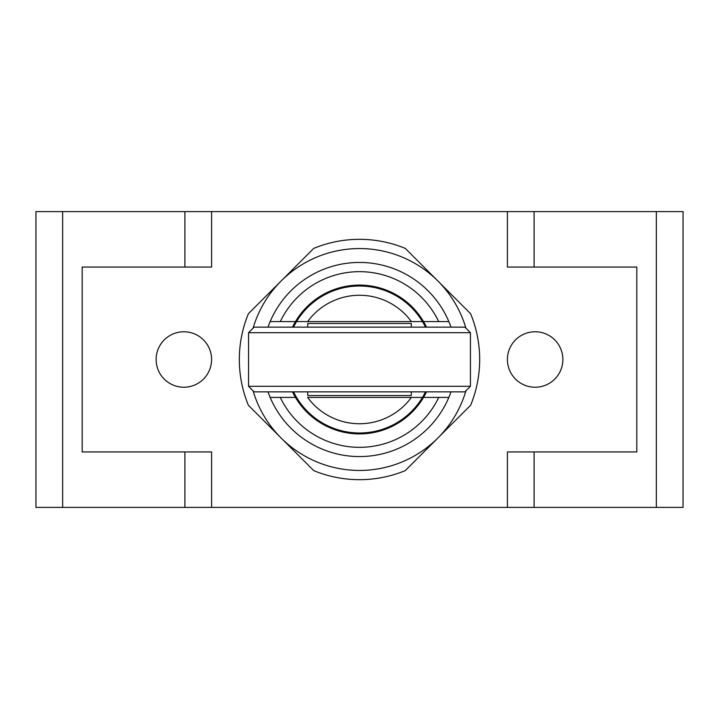<?xml version="1.0" encoding="UTF-8"?>
<svg xmlns="http://www.w3.org/2000/svg" width="719" height="719" viewBox="0 0 719 719"><rect width="100%" height="100%" fill="white"/><g stroke="black" fill="none" stroke-linecap="round" stroke-linejoin="round"><path stroke-width="1.08" d="M470.621 313.745A120.172 120.172 0 0 1 470.621 405.255L405.255 470.621A120.172 120.172 0 0 1 313.745 470.621L248.379 405.255A120.172 120.172 0 0 1 248.379 313.745L313.745 248.379A120.172 120.172 0 0 1 405.255 248.379L470.621 313.745L405.255 248.379A120.172 120.172 0 0 0 313.745 248.379L248.379 313.745A120.172 120.172 0 0 0 248.379 405.255L313.745 470.621A120.172 120.172 0 0 0 405.255 470.621L470.621 405.255A120.172 120.172 0 0 0 470.621 313.745M562.878 359.5A27.735 27.735 0 0 1 535.143 387.235A27.735 27.735 0 0 1 507.407 359.5A27.735 27.735 0 0 1 535.143 331.765A27.735 27.735 0 0 1 562.878 359.5M211.593 359.5A27.735 27.735 0 0 1 183.857 387.235A27.735 27.735 0 0 1 156.122 359.5A27.735 27.735 0 0 1 183.857 331.765A27.735 27.735 0 0 1 211.593 359.5M656.357 507.407L656.357 211.593L683.05 211.593L683.05 507.407L35.95 507.407L35.95 211.593L211.593 211.593L211.593 267.055L82.173 267.055L82.173 451.945L211.593 451.945L211.593 507.407M507.407 507.407L507.407 451.945L636.827 451.945L636.827 267.055L507.407 267.055L507.407 211.593L211.593 211.593M656.357 211.593L534.1 211.593L534.1 267.055M507.407 211.593L534.1 211.593M470.433 332.69L248.567 332.69L248.567 386.31L470.433 386.31L470.433 332.69L464.887 327.145L254.113 327.145L248.567 332.69M248.567 386.31L254.113 391.855L464.887 391.855L470.433 386.31M307.732 391.855L307.732 395.549L411.268 395.549L411.268 391.855M411.268 327.145L411.268 323.451L307.732 323.451L307.732 327.145M426.511 391.855A74.416 74.416 0 0 1 292.489 391.855M451.011 327.145A97.065 97.065 0 0 0 267.989 327.145M465.921 328.179A110.933 110.933 0 0 0 253.079 328.179M292.489 327.145A74.416 74.416 0 0 1 426.511 327.145M267.989 391.855A97.065 97.065 0 0 0 270.137 397.4L280.275 397.4A87.817 87.817 0 0 0 438.725 397.4L423.545 397.4M295.455 397.4L280.275 397.4M451.011 391.855A97.065 97.065 0 0 1 448.863 397.4L438.725 397.4M423.545 321.6L448.863 321.6M438.725 321.6A87.817 87.817 0 0 0 280.275 321.6L295.455 321.6M270.137 321.6L280.275 321.6M448.863 397.4A97.065 97.065 0 0 1 270.137 397.4M253.079 390.821A110.933 110.933 0 0 0 465.921 390.821M293.514 327.145A73.491 73.491 0 0 1 425.486 327.145M425.486 391.855A73.491 73.491 0 0 1 293.514 391.855M307.624 397.4L411.376 397.4A64.252 64.252 0 0 1 307.624 397.4M422.466 397.4L411.376 397.4M422.466 321.6L411.376 321.6L422.466 321.6M307.624 321.6L411.376 321.6A64.252 64.252 0 0 0 307.624 321.6L296.534 321.6M62.643 507.407L62.643 211.593M184.9 507.407L184.9 451.945M184.9 267.055L184.9 211.593M534.1 451.945L534.1 507.407"/></g></svg>
